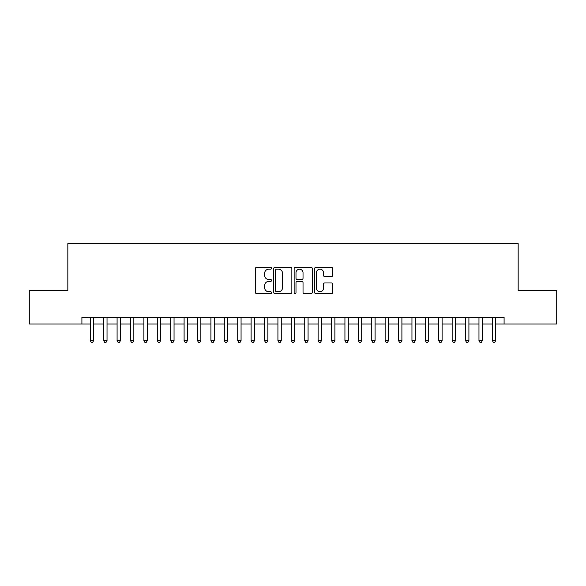<?xml version="1.0" encoding="UTF-8"?>
<svg xmlns="http://www.w3.org/2000/svg" width="586" height="586" viewBox="0 0 586 586"><rect width="100%" height="100%" fill="white"/><g stroke="black" fill="none" stroke-linecap="round" stroke-linejoin="round"><path stroke-width="0.88" d="M271.56 268.234A0.923 0.923 0 0 0 270.637 267.311L256.661 267.311A1.319 1.319 0 0 0 255.342 268.63L255.342 292.311A1.319 1.319 0 0 0 256.661 293.623L270.637 293.623A0.923 0.923 0 0 0 271.56 292.7A0.923 0.923 0 0 0 270.637 291.784L268.827 291.784A4.212 4.212 0 0 1 264.616 287.572L264.616 285.602A4.212 4.212 0 0 1 268.827 281.39L270.637 281.39A0.923 0.923 0 0 0 271.56 280.467A0.923 0.923 0 0 0 270.637 279.544L268.827 279.544A4.212 4.212 0 0 1 264.616 275.339L264.616 273.362A4.212 4.212 0 0 1 268.827 269.157L270.637 269.157A0.923 0.923 0 0 0 271.56 268.234M331.449 276.585A1.319 1.319 0 0 0 332.76 275.274L332.76 268.63A1.319 1.319 0 0 0 331.449 267.311L315.927 267.311A1.319 1.319 0 0 0 314.609 268.63L314.609 292.311A1.319 1.319 0 0 0 315.927 293.623L331.449 293.623A1.319 1.319 0 0 0 332.76 292.311L332.76 284.283A1.319 1.319 0 0 0 331.449 282.965L324.805 282.965A1.319 1.319 0 0 0 323.487 284.283L323.487 288.261A3.516 3.516 0 0 1 319.971 291.784A3.516 3.516 0 0 1 316.447 288.261L316.447 272.673A3.516 3.516 0 0 1 319.971 269.157A3.516 3.516 0 0 1 323.487 272.673L323.487 275.274A1.319 1.319 0 0 0 324.805 276.585L331.449 276.585M81.908 324.029L29.3 324.029L29.3 290.517L67.829 290.517L67.829 243.608L518.171 243.608L518.171 290.517L556.7 290.517L556.7 324.029L504.092 324.029L504.092 317.326L81.908 317.326L81.908 324.029L90.281 324.029M291.85 268.63A1.319 1.319 0 0 0 290.531 267.311L275.01 267.311A1.319 1.319 0 0 0 273.691 268.63L273.691 292.311A1.319 1.319 0 0 0 275.01 293.623L290.531 293.623A1.319 1.319 0 0 0 291.85 292.311L291.85 268.63M295.469 267.311L310.99 267.311A1.319 1.319 0 0 1 312.309 268.63L312.309 292.311A1.319 1.319 0 0 1 310.99 293.623L304.346 293.623A1.319 1.319 0 0 1 303.028 292.311L303.028 282.708A1.319 1.319 0 0 0 301.717 281.39L297.307 281.39A1.319 1.319 0 0 0 295.996 282.708L295.996 292.7A0.923 0.923 0 0 1 295.073 293.623A0.923 0.923 0 0 1 294.15 292.7L294.15 268.63A1.319 1.319 0 0 1 295.469 267.311M93.635 324.029L103.685 324.029M107.033 324.029L117.09 324.029M120.438 324.029L130.488 324.029M133.842 324.029L143.892 324.029M147.247 324.029L157.297 324.029M160.645 324.029L170.702 324.029M174.049 324.029L184.099 324.029M187.454 324.029L197.504 324.029M200.859 324.029L210.909 324.029M214.256 324.029L224.313 324.029M227.661 324.029L237.711 324.029M241.066 324.029L251.116 324.029M254.47 324.029L264.52 324.029M267.868 324.029L277.925 324.029M281.273 324.029L291.323 324.029M294.677 324.029L304.727 324.029M308.075 324.029L318.132 324.029M321.48 324.029L331.53 324.029M334.884 324.029L344.934 324.029M348.289 324.029L358.339 324.029M361.687 324.029L371.744 324.029M375.091 324.029L385.141 324.029M388.496 324.029L398.546 324.029M401.901 324.029L411.951 324.029M415.298 324.029L425.355 324.029M428.703 324.029L438.753 324.029M442.108 324.029L452.158 324.029M455.512 324.029L465.562 324.029M468.91 324.029L478.967 324.029M482.315 324.029L492.365 324.029M495.719 324.029L504.092 324.029M276.46 269.157A0.923 0.923 0 0 0 275.537 270.073L275.537 290.861A0.923 0.923 0 0 0 276.46 291.784L278.365 291.784A4.212 4.212 0 0 0 282.577 287.572L282.577 273.362A4.212 4.212 0 0 0 278.365 269.157L276.46 269.157M303.028 272.739A3.516 3.516 0 0 0 299.512 269.223A3.516 3.516 0 0 0 295.996 272.739L295.996 278.233A1.319 1.319 0 0 0 297.307 279.544L301.717 279.544A1.319 1.319 0 0 0 303.028 278.233L303.028 272.739M93.635 317.326L93.635 340.649L90.281 340.649L90.281 317.326M93.635 340.649L92.625 342.392L91.291 342.392L90.281 340.649M107.033 317.326L107.033 340.649L103.685 340.649L103.685 317.326M107.033 340.649L106.029 342.392L104.689 342.392L103.685 340.649M120.438 317.326L120.438 340.649L117.09 340.649L117.09 317.326M120.438 340.649L119.434 342.392L118.094 342.392L117.09 340.649M133.842 317.326L133.842 340.649L130.488 340.649L130.488 317.326M133.842 340.649L132.839 342.392L131.498 342.392L130.488 340.649M147.247 317.326L147.247 340.649L143.892 340.649L143.892 317.326M147.247 340.649L146.236 342.392L144.896 342.392L143.892 340.649M160.645 317.326L160.645 340.649L157.297 340.649L157.297 317.326M160.645 340.649L159.641 342.392L158.301 342.392L157.297 340.649M174.049 317.326L174.049 340.649L170.702 340.649L170.702 317.326M174.049 340.649L173.046 342.392L171.705 342.392L170.702 340.649M187.454 317.326L187.454 340.649L184.099 340.649L184.099 317.326M187.454 340.649L186.451 342.392L185.11 342.392L184.099 340.649M200.859 317.326L200.859 340.649L197.504 340.649L197.504 317.326M200.859 340.649L199.848 342.392L198.508 342.392L197.504 340.649M214.256 317.326L214.256 340.649L210.909 340.649L210.909 317.326M214.256 340.649L213.253 342.392L211.912 342.392L210.909 340.649M227.661 317.326L227.661 340.649L224.313 340.649L224.313 317.326M227.661 340.649L226.657 342.392L225.317 342.392L224.313 340.649M241.066 317.326L241.066 340.649L237.711 340.649L237.711 317.326M241.066 340.649L240.062 342.392L238.722 342.392L237.711 340.649M254.47 317.326L254.47 340.649L251.116 340.649L251.116 317.326M254.47 340.649L253.46 342.392L252.119 342.392L251.116 340.649M267.868 317.326L267.868 340.649L264.52 340.649L264.52 317.326M267.868 340.649L266.864 342.392L265.524 342.392L264.52 340.649M281.273 317.326L281.273 340.649L277.925 340.649L277.925 317.326M281.273 340.649L280.269 342.392L278.929 342.392L277.925 340.649M294.677 317.326L294.677 340.649L291.323 340.649L291.323 317.326M294.677 340.649L293.667 342.392L292.333 342.392L291.323 340.649M308.075 317.326L308.075 340.649L304.727 340.649L304.727 317.326M308.075 340.649L307.071 342.392L305.731 342.392L304.727 340.649M321.48 317.326L321.48 340.649L318.132 340.649L318.132 317.326M321.48 340.649L320.476 342.392L319.136 342.392L318.132 340.649M334.884 317.326L334.884 340.649L331.53 340.649L331.53 317.326M334.884 340.649L333.881 342.392L332.54 342.392L331.53 340.649M348.289 317.326L348.289 340.649L344.934 340.649L344.934 317.326M348.289 340.649L347.278 342.392L345.938 342.392L344.934 340.649M361.687 317.326L361.687 340.649L358.339 340.649L358.339 317.326M361.687 340.649L360.683 342.392L359.343 342.392L358.339 340.649M375.091 317.326L375.091 340.649L371.744 340.649L371.744 317.326M375.091 340.649L374.088 342.392L372.747 342.392L371.744 340.649M388.496 317.326L388.496 340.649L385.141 340.649L385.141 317.326M388.496 340.649L387.493 342.392L386.152 342.392L385.141 340.649M401.901 317.326L401.901 340.649L398.546 340.649L398.546 317.326M401.901 340.649L400.89 342.392L399.549 342.392L398.546 340.649M415.298 317.326L415.298 340.649L411.951 340.649L411.951 317.326M415.298 340.649L414.295 342.392L412.954 342.392L411.951 340.649M428.703 317.326L428.703 340.649L425.355 340.649L425.355 317.326M428.703 340.649L427.699 342.392L426.359 342.392L425.355 340.649M442.108 317.326L442.108 340.649L438.753 340.649L438.753 317.326M442.108 340.649L441.104 342.392L439.764 342.392L438.753 340.649M455.512 317.326L455.512 340.649L452.158 340.649L452.158 317.326M455.512 340.649L454.502 342.392L453.161 342.392L452.158 340.649M468.91 317.326L468.91 340.649L465.562 340.649L465.562 317.326M468.91 340.649L467.906 342.392L466.566 342.392L465.562 340.649M482.315 317.326L482.315 340.649L478.967 340.649L478.967 317.326M482.315 340.649L481.311 342.392L479.971 342.392L478.967 340.649M495.719 317.326L495.719 340.649L492.365 340.649L492.365 317.326M495.719 340.649L494.709 342.392L493.375 342.392L492.365 340.649"/></g></svg>

